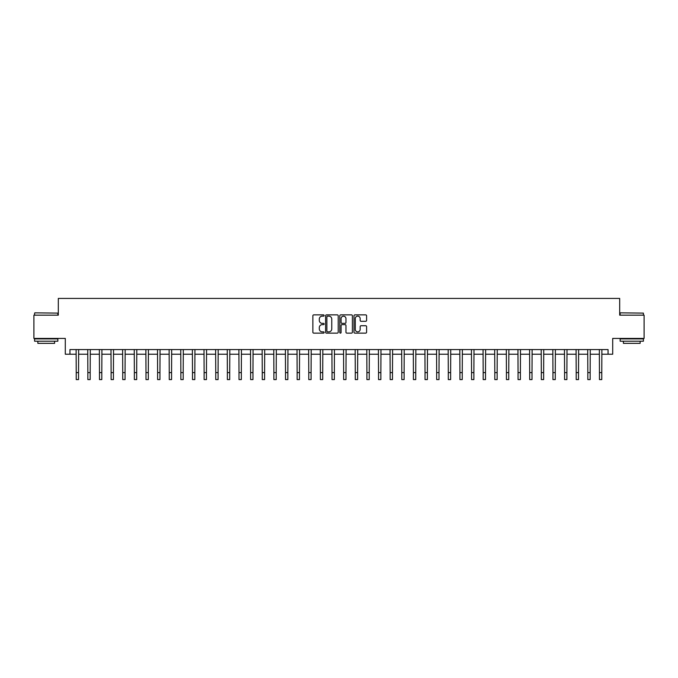 <?xml version="1.0" encoding="UTF-8"?>
<svg xmlns="http://www.w3.org/2000/svg" width="678" height="678" viewBox="0 0 678 678"><rect width="100%" height="100%" fill="white"/><g stroke="black" fill="none" stroke-linecap="round" stroke-linejoin="round"><path stroke-width="1.02" d="M324.118 315.507A0.636 0.636 0 0 0 323.482 314.872L313.778 314.872A0.915 0.915 0 0 0 312.863 315.787L312.863 332.22A0.915 0.915 0 0 0 313.778 333.135L323.482 333.135A0.636 0.636 0 0 0 324.118 332.491A0.636 0.636 0 0 0 323.482 331.856L322.219 331.856A2.924 2.924 0 0 1 319.304 328.932L319.304 327.559A2.924 2.924 0 0 1 322.219 324.643L323.482 324.643A0.636 0.636 0 0 0 324.118 323.999A0.636 0.636 0 0 0 323.482 323.364L322.219 323.364A2.924 2.924 0 0 1 319.304 320.44L319.304 319.067A2.924 2.924 0 0 1 322.219 316.151L323.482 316.151A0.636 0.636 0 0 0 324.118 315.507M365.679 321.304A0.915 0.915 0 0 0 366.595 320.397L366.595 315.787A0.915 0.915 0 0 0 365.679 314.872L354.908 314.872A0.915 0.915 0 0 0 354.001 315.787L354.001 332.22A0.915 0.915 0 0 0 354.908 333.135L365.679 333.135A0.915 0.915 0 0 0 366.595 332.22L366.595 326.652A0.915 0.915 0 0 0 365.679 325.737L361.069 325.737A0.915 0.915 0 0 0 360.162 326.652L360.162 329.415A2.441 2.441 0 0 1 357.721 331.856A2.441 2.441 0 0 1 355.272 329.415L355.272 318.592A2.441 2.441 0 0 1 357.721 316.151A2.441 2.441 0 0 1 360.162 318.592L360.162 320.397A0.915 0.915 0 0 0 361.069 321.304L365.679 321.304M69.944 354.23L69.944 349.577L608.056 349.577L608.056 354.23L612.709 354.23L612.709 338.415L644.1 338.415L644.1 315.16L619.684 315.16L619.684 298.422L58.316 298.422L58.316 315.16L33.9 315.16L33.9 338.415L65.291 338.415L65.291 354.23L76.224 354.23M338.203 315.787A0.915 0.915 0 0 0 337.288 314.872L326.516 314.872A0.915 0.915 0 0 0 325.601 315.787L325.601 332.22A0.915 0.915 0 0 0 326.516 333.135L337.288 333.135A0.915 0.915 0 0 0 338.203 332.22L338.203 315.787M340.712 314.872L351.484 314.872A0.915 0.915 0 0 1 352.399 315.787L352.399 332.22A0.915 0.915 0 0 1 351.484 333.135L346.873 333.135A0.915 0.915 0 0 1 345.958 332.22L345.958 325.55A0.915 0.915 0 0 0 345.051 324.643L341.992 324.643A0.915 0.915 0 0 0 341.076 325.55L341.076 332.491A0.636 0.636 0 0 1 340.441 333.135A0.636 0.636 0 0 1 339.797 332.491L339.797 315.787A0.915 0.915 0 0 1 340.712 314.872M78.546 354.23L87.852 354.23M90.174 354.23L99.48 354.23M101.802 354.23L111.107 354.23M113.429 354.23L122.735 354.23M125.057 354.23L134.363 354.23M136.685 354.23L145.99 354.23M148.312 354.23L157.618 354.23M159.94 354.23L169.246 354.23M171.568 354.23L180.865 354.23M183.196 354.23L192.493 354.23M194.823 354.23L204.12 354.23M206.451 354.23L215.748 354.23M218.079 354.23L227.376 354.23M229.706 354.23L239.003 354.23M241.334 354.23L250.631 354.23M252.962 354.23L262.259 354.23M264.589 354.23L273.887 354.23M276.209 354.23L285.514 354.23M287.836 354.23L297.142 354.23M299.464 354.23L308.77 354.23M311.092 354.23L320.397 354.23M322.72 354.23L332.025 354.23M334.347 354.23L343.653 354.23M345.975 354.23L355.28 354.23M357.603 354.23L366.908 354.23M369.23 354.23L378.536 354.23M380.858 354.23L390.164 354.23M392.486 354.23L401.791 354.23M404.113 354.23L413.411 354.23M415.741 354.23L425.038 354.23M427.369 354.23L436.666 354.23M438.997 354.23L448.294 354.23M450.624 354.23L459.921 354.23M462.252 354.23L471.549 354.23M473.88 354.23L483.177 354.23M485.507 354.23L494.804 354.23M497.135 354.23L506.432 354.23M508.754 354.23L518.06 354.23M520.382 354.23L529.688 354.23M532.01 354.23L541.315 354.23M543.637 354.23L552.943 354.23M555.265 354.23L564.571 354.23M566.893 354.23L576.198 354.23M578.52 354.23L587.826 354.23M590.148 354.23L599.454 354.23M601.776 354.23L608.056 354.23M327.516 316.151A0.636 0.636 0 0 0 326.881 316.787L326.881 331.211A0.636 0.636 0 0 0 327.516 331.856L328.838 331.856A2.924 2.924 0 0 0 331.762 328.932L331.762 319.067A2.924 2.924 0 0 0 328.838 316.151L327.516 316.151M345.958 318.635A2.441 2.441 0 0 0 343.517 316.194A2.441 2.441 0 0 0 341.076 318.635L341.076 322.448A0.915 0.915 0 0 0 341.992 323.364L345.051 323.364A0.915 0.915 0 0 0 345.958 322.448L345.958 318.635M76.114 349.577L76.224 372.603L78.546 372.603L78.656 349.577M76.224 372.603L76.224 379.578L78.546 379.578L78.546 372.603M87.742 349.577L87.852 372.603L90.174 372.603L90.284 349.577M87.852 372.603L87.852 379.578L90.174 379.578L90.174 372.603M99.369 349.577L99.48 372.603L101.802 372.603L101.912 349.577M99.48 372.603L99.48 379.578L101.802 379.578L101.802 372.603M110.997 349.577L111.107 372.603L113.429 372.603L113.54 349.577M111.107 372.603L111.107 379.578L113.429 379.578L113.429 372.603M122.625 349.577L122.735 372.603L125.057 372.603L125.167 349.577M122.735 372.603L122.735 379.578L125.057 379.578L125.057 372.603M34.875 312.838L57.85 313.117L34.875 312.838M46.223 341.212L34.595 341.212L34.595 338.881L57.85 338.881L57.85 341.212L46.223 341.212M54.596 341.212L54.596 343.348L37.849 343.348L37.849 341.212M620.429 312.838L643.405 313.117L620.429 312.838M631.777 341.212L620.15 341.212L620.15 338.881L643.405 338.881L643.405 341.212L631.777 341.212M640.151 341.212L640.151 343.348L623.404 343.348L623.404 341.212M134.252 349.577L134.363 372.603L136.685 372.603L136.795 349.577M134.363 372.603L134.363 379.578L136.685 379.578L136.685 372.603M145.88 349.577L145.99 372.603L148.312 372.603L148.423 349.577M145.99 372.603L145.99 379.578L148.312 379.578L148.312 372.603M157.508 349.577L157.618 372.603L159.94 372.603L160.05 349.577M157.618 372.603L157.618 379.578L159.94 379.578L159.94 372.603M169.127 349.577L169.246 372.603L171.568 372.603L171.678 349.577M169.246 372.603L169.246 379.578L171.568 379.578L171.568 372.603M180.755 349.577L180.865 372.603L183.196 372.603L183.306 349.577M180.865 372.603L180.865 379.578L183.196 379.578L183.196 372.603M192.382 349.577L192.493 372.603L194.823 372.603L194.933 349.577M192.493 372.603L192.493 379.578L194.823 379.578L194.823 372.603M204.01 349.577L204.12 372.603L206.451 372.603L206.561 349.577M204.12 372.603L204.12 379.578L206.451 379.578L206.451 372.603M215.638 349.577L215.748 372.603L218.079 372.603L218.189 349.577M215.748 372.603L215.748 379.578L218.079 379.578L218.079 372.603M227.266 349.577L227.376 372.603L229.706 372.603L229.817 349.577M227.376 372.603L227.376 379.578L229.706 379.578L229.706 372.603M238.893 349.577L239.003 372.603L241.334 372.603L241.444 349.577M239.003 372.603L239.003 379.578L241.334 379.578L241.334 372.603M250.521 349.577L250.631 372.603L252.962 372.603L253.072 349.577M250.631 372.603L250.631 379.578L252.962 379.578L252.962 372.603M262.149 349.577L262.259 372.603L264.589 372.603L264.7 349.577M262.259 372.603L262.259 379.578L264.589 379.578L264.589 372.603M273.776 349.577L273.887 372.603L276.209 372.603L276.319 349.577M273.887 372.603L273.887 379.578L276.209 379.578L276.209 372.603M285.404 349.577L285.514 372.603L287.836 372.603L287.947 349.577M285.514 372.603L285.514 379.578L287.836 379.578L287.836 372.603M297.032 349.577L297.142 372.603L299.464 372.603L299.574 349.577M297.142 372.603L297.142 379.578L299.464 379.578L299.464 372.603M308.659 349.577L308.77 372.603L311.092 372.603L311.202 349.577M308.77 372.603L308.77 379.578L311.092 379.578L311.092 372.603M320.287 349.577L320.397 372.603L322.72 372.603L322.83 349.577M320.397 372.603L320.397 379.578L322.72 379.578L322.72 372.603M331.915 349.577L332.025 372.603L334.347 372.603L334.457 349.577M332.025 372.603L332.025 379.578L334.347 379.578L334.347 372.603M343.543 349.577L343.653 372.603L345.975 372.603L346.085 349.577M343.653 372.603L343.653 379.578L345.975 379.578L345.975 372.603M355.17 349.577L355.28 372.603L357.603 372.603L357.713 349.577M355.28 372.603L355.28 379.578L357.603 379.578L357.603 372.603M366.798 349.577L366.908 372.603L369.23 372.603L369.341 349.577M366.908 372.603L366.908 379.578L369.23 379.578L369.23 372.603M378.426 349.577L378.536 372.603L380.858 372.603L380.968 349.577M378.536 372.603L378.536 379.578L380.858 379.578L380.858 372.603M390.053 349.577L390.164 372.603L392.486 372.603L392.596 349.577M390.164 372.603L390.164 379.578L392.486 379.578L392.486 372.603M401.681 349.577L401.791 372.603L404.113 372.603L404.224 349.577M401.791 372.603L401.791 379.578L404.113 379.578L404.113 372.603M413.3 349.577L413.411 372.603L415.741 372.603L415.851 349.577M413.411 372.603L413.411 379.578L415.741 379.578L415.741 372.603M424.928 349.577L425.038 372.603L427.369 372.603L427.479 349.577M425.038 372.603L425.038 379.578L427.369 379.578L427.369 372.603M436.556 349.577L436.666 372.603L438.997 372.603L439.107 349.577M436.666 372.603L436.666 379.578L438.997 379.578L438.997 372.603M448.183 349.577L448.294 372.603L450.624 372.603L450.734 349.577M448.294 372.603L448.294 379.578L450.624 379.578L450.624 372.603M459.811 349.577L459.921 372.603L462.252 372.603L462.362 349.577M459.921 372.603L459.921 379.578L462.252 379.578L462.252 372.603M471.439 349.577L471.549 372.603L473.88 372.603L473.99 349.577M471.549 372.603L471.549 379.578L473.88 379.578L473.88 372.603M483.067 349.577L483.177 372.603L485.507 372.603L485.618 349.577M483.177 372.603L483.177 379.578L485.507 379.578L485.507 372.603M494.694 349.577L494.804 372.603L497.135 372.603L497.245 349.577M494.804 372.603L494.804 379.578L497.135 379.578L497.135 372.603M506.322 349.577L506.432 372.603L508.754 372.603L508.873 349.577M506.432 372.603L506.432 379.578L508.754 379.578L508.754 372.603M517.95 349.577L518.06 372.603L520.382 372.603L520.492 349.577M518.06 372.603L518.06 379.578L520.382 379.578L520.382 372.603M529.577 349.577L529.688 372.603L532.01 372.603L532.12 349.577M529.688 372.603L529.688 379.578L532.01 379.578L532.01 372.603M541.205 349.577L541.315 372.603L543.637 372.603L543.748 349.577M541.315 372.603L541.315 379.578L543.637 379.578L543.637 372.603M552.833 349.577L552.943 372.603L555.265 372.603L555.375 349.577M552.943 372.603L552.943 379.578L555.265 379.578L555.265 372.603M564.46 349.577L564.571 372.603L566.893 372.603L567.003 349.577M564.571 372.603L564.571 379.578L566.893 379.578L566.893 372.603M576.088 349.577L576.198 372.603L578.52 372.603L578.631 349.577M576.198 372.603L576.198 379.578L578.52 379.578L578.52 372.603M587.716 349.577L587.826 372.603L590.148 372.603L590.258 349.577M587.826 372.603L587.826 379.578L590.148 379.578L590.148 372.603M599.344 349.577L599.454 372.603L601.776 372.603L601.886 349.577M599.454 372.603L599.454 379.578L601.776 379.578L601.776 372.603M34.595 315.16L34.595 313.117M39.9 338.881L39.9 338.415M52.553 338.881L52.553 338.415M57.85 315.16L57.85 313.117M620.15 315.16L620.15 313.117M625.447 338.881L625.447 338.415M638.1 338.881L638.1 338.415M643.405 315.16L643.405 313.117"/></g></svg>

